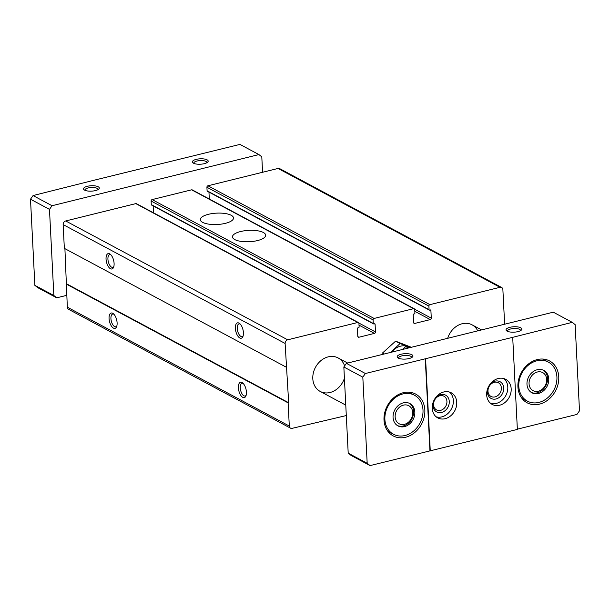 <?xml version="1.0" encoding="UTF-8"?>
<svg xmlns="http://www.w3.org/2000/svg" width="610" height="610" viewBox="0 0 610 610"><rect width="100%" height="100%" fill="white"/><g stroke="black" fill="none" stroke-linecap="round" stroke-linejoin="round"><path stroke-width="0.91" d="M346.297 415.555L292.175 428.334A3.164 2.585 -61.8 0 1 290.528 428.159A3.164 2.585 -61.8 0 1 289.3 426.039L288.133 402.867L288.675 402.737L285.122 343.46A3.164 2.585 -61.8 0 1 287.691 339.816L357.78 322.476A1.266 1.037 -61.8 0 1 358.932 323.399L359.115 326.96A0.633 0.518 -61.8 0 1 358.596 327.692L357.917 327.86A0.633 0.518 -61.8 0 0 357.407 328.592L357.796 336.316A1.266 1.037 -61.8 0 0 358.947 337.231L374.456 333.395A1.266 1.037 -61.8 0 0 375.486 331.939L375.097 324.215A0.633 0.518 -61.8 0 0 374.525 323.757L373.838 323.925A0.633 0.518 -61.8 0 1 373.267 323.46L373.084 319.899A1.266 1.037 -61.8 0 1 374.113 318.443L413.588 308.683A1.266 1.037 -61.8 0 1 414.731 309.598L414.914 313.166A0.633 0.518 -61.8 0 1 414.396 313.891L413.717 314.058A0.633 0.518 -61.8 0 0 413.206 314.79L413.595 322.515A1.266 1.037 -61.8 0 0 414.747 323.43L430.263 319.594A1.266 1.037 -61.8 0 0 431.285 318.138L430.896 310.414A0.633 0.518 -61.8 0 0 430.325 309.956L429.646 310.124A0.633 0.518 -61.8 0 1 429.066 309.659L428.891 306.098A1.266 1.037 -61.8 0 1 429.913 304.642L500.009 287.302A3.164 2.585 -61.8 0 1 501.649 287.485A3.164 2.585 -61.8 0 1 502.884 289.605L504.63 324.215M318.062 422.539L317.299 422.128M290.528 428.159L68.556 309.3A3.164 2.585 -61.8 0 1 67.329 307.181L64.912 248.666M246.425 392.1A7.915 3.675 -103.9 0 0 242.658 382.943A7.915 3.675 -103.9 0 0 238.464 385.627A7.915 3.675 -103.9 0 0 240.935 395.608A7.915 3.675 -103.9 0 0 245.891 396.027A7.915 3.675 -103.9 0 0 246.425 392.1M117.105 322.85A7.915 3.675 -103.9 0 0 113.33 313.692A7.915 3.675 -103.9 0 0 109.137 316.377A7.915 3.675 -103.9 0 0 111.607 326.358A7.915 3.675 -103.9 0 0 116.563 326.785A7.915 3.675 -103.9 0 0 117.105 322.85M288.133 402.867L66.154 284.008M288.675 402.737L66.696 283.879M286.326 367.22L64.347 248.362L63.143 224.602A3.164 2.585 -61.8 0 1 65.72 220.957L135.809 203.626A1.266 1.037 -61.8 0 1 136.465 203.694L358.444 322.553M243.421 332.686A7.915 3.675 -103.9 0 0 239.646 323.529A7.915 3.675 -103.9 0 0 235.452 326.213A7.915 3.675 -103.9 0 0 237.923 336.194A7.915 3.675 -103.9 0 0 242.879 336.621A7.915 3.675 -103.9 0 0 243.421 332.686M114.093 263.444A7.915 3.675 -103.9 0 0 110.319 254.279A7.915 3.675 -103.9 0 0 106.125 256.962A7.915 3.675 -103.9 0 0 108.595 266.951A7.915 3.675 -103.9 0 0 113.559 267.371A7.915 3.675 -103.9 0 0 114.093 263.444M153.499 212.814L153.148 205.89M151.867 205.067A0.633 0.518 -61.8 0 1 151.295 204.602L151.112 201.041A1.266 1.037 -61.8 0 1 152.142 199.584L191.609 189.824A1.266 1.037 -61.8 0 1 192.264 189.893L414.243 308.752M257.527 240.569A16.615 5.681 177.1 0 1 232.486 236.886A16.615 5.681 177.1 0 1 248.796 230.367A16.615 5.681 177.1 0 1 265.678 235.201A16.615 5.681 177.1 0 1 257.527 240.569M225.357 223.344A16.615 5.681 177.1 0 1 200.316 219.661A16.615 5.681 177.1 0 1 216.626 213.142A16.615 5.681 177.1 0 1 233.508 217.976A16.615 5.681 177.1 0 1 225.357 223.344M209.299 199.012L208.948 192.089M207.667 191.266A0.633 0.518 -61.8 0 1 207.095 190.808L206.912 187.239A1.266 1.037 -61.8 0 1 207.941 185.783L278.03 168.451A3.164 2.585 -61.8 0 1 279.677 168.627L501.649 287.485M344.604 365.909A18.994 15.517 118.2 0 0 338.108 357.933A18.994 15.517 118.2 0 0 315.462 367.35A18.994 15.517 118.2 0 0 320.181 391.422A18.994 15.517 118.2 0 0 344.414 378.299M477.744 330.864A18.994 15.517 118.2 0 0 472.033 324.817A18.994 15.517 118.2 0 0 447.687 338.298M110.913 254.843A6.542 3.035 -103.9 0 0 109.678 254.644A6.542 3.035 -103.9 0 0 108.305 261.728A6.542 3.035 -103.9 0 0 112.82 267.348A6.542 3.035 -103.9 0 0 113.818 266.6M113.925 314.257A6.542 3.035 -103.9 0 0 112.69 314.058A6.542 3.035 -103.9 0 0 111.31 321.135A6.542 3.035 -103.9 0 0 115.831 326.762A6.542 3.035 -103.9 0 0 116.83 326.007M240.241 324.093A6.542 3.035 -103.9 0 0 239.006 323.895A6.542 3.035 -103.9 0 0 237.625 330.971A6.542 3.035 -103.9 0 0 242.147 336.598A6.542 3.035 -103.9 0 0 243.146 335.843M243.245 383.499A6.542 3.035 -103.9 0 0 242.017 383.301A6.542 3.035 -103.9 0 0 240.637 390.385A6.542 3.035 -103.9 0 0 245.159 396.004A6.542 3.035 -103.9 0 0 246.158 395.257M66.726 295.339L56.715 297.817L53.848 295.522L49.479 209.375L52.048 205.73L258.922 154.566L261.797 156.861L262.575 172.272M517.959 331.619A7.915 2.707 177.1 0 1 506.628 330.826A7.915 2.707 177.1 0 1 513.803 326.762A7.915 2.707 177.1 0 1 521.352 330.079A7.915 2.707 177.1 0 1 517.959 331.619M409.081 358.55A7.915 2.707 177.1 0 1 397.75 357.75A7.915 2.707 177.1 0 1 404.918 353.693A7.915 2.707 177.1 0 1 412.467 357.01A7.915 2.707 177.1 0 1 409.081 358.55M512.705 337.33L572.264 322.347L553.285 312.183L346.411 363.346L365.39 373.511L512.705 337.33L517.364 429.417L370.056 465.598L351.078 455.434L348.203 453.138L343.842 366.991L346.411 363.346M572.264 322.347L575.138 324.642L579.5 410.789L576.93 414.434L517.356 429.166M343.842 366.991L362.82 377.155L367.182 463.295L348.203 453.138M486.681 394.899A14.243 11.636 -61.8 0 1 492.804 381.303A14.243 11.636 -61.8 0 1 505.652 379.313A14.243 11.636 -61.8 0 1 509.19 397.362A14.243 11.636 -61.8 0 1 492.201 404.422A14.243 11.636 -61.8 0 1 486.681 394.899M432.238 408.357A14.243 11.636 -61.8 0 1 438.361 394.762A14.243 11.636 -61.8 0 1 451.209 392.771A14.243 11.636 -61.8 0 1 454.747 410.827A14.243 11.636 -61.8 0 1 437.766 417.888A14.243 11.636 -61.8 0 1 432.238 408.357M430.263 450.958L425.597 358.871M370.056 465.598L367.182 463.295M362.82 377.155L365.39 373.511M204.297 163.671A7.915 2.707 177.1 0 1 192.966 162.878A7.915 2.707 177.1 0 1 200.141 158.814A7.915 2.707 177.1 0 1 207.69 162.13A7.915 2.707 177.1 0 1 204.297 163.671M95.419 190.594A7.915 2.707 177.1 0 1 84.088 189.801A7.915 2.707 177.1 0 1 91.264 185.745A7.915 2.707 177.1 0 1 98.805 189.054A7.915 2.707 177.1 0 1 95.419 190.594M258.922 154.566L239.944 144.402L92.636 180.583L33.07 195.566L52.048 205.73M56.715 297.817L37.736 287.653L34.861 285.358L30.5 199.211L33.07 195.566M49.479 209.375L30.5 199.211M53.848 295.522L34.861 285.358M84.981 190.312A6.542 2.242 177.1 0 1 84.927 190.061A6.542 2.242 177.1 0 1 91.347 187.499A6.542 2.242 177.1 0 1 97.996 189.397A6.542 2.242 177.1 0 1 97.966 189.657M193.866 163.388A6.542 2.242 177.1 0 1 193.805 163.137A6.542 2.242 177.1 0 1 200.233 160.567A6.542 2.242 177.1 0 1 206.874 162.474A6.542 2.242 177.1 0 1 206.843 162.733M558.76 376.82A23.737 19.398 118.2 0 0 549.557 360.937A23.737 19.398 118.2 0 0 521.245 372.71A23.737 19.398 118.2 0 0 527.139 402.798A23.737 19.398 118.2 0 0 548.558 399.474A23.737 19.398 118.2 0 0 558.76 376.82M425.277 358.695L429.943 450.782M424.842 409.935A23.737 19.398 118.2 0 0 415.631 394.06A23.737 19.398 118.2 0 0 387.319 405.833A23.737 19.398 118.2 0 0 393.221 435.914A23.737 19.398 118.2 0 0 414.64 432.597A23.737 19.398 118.2 0 0 424.842 409.935M449.433 392.039A14.243 11.636 -61.8 0 1 451.37 409.013A14.243 11.636 -61.8 0 1 436.165 416.813M432.94 405.543A9.493 7.762 -61.8 0 1 444.804 394.792A9.493 7.762 -61.8 0 1 445.582 410.233A9.493 7.762 -61.8 0 1 432.94 405.543M433.55 404.712A7.785 6.359 -61.8 0 1 436.89 397.285A7.785 6.359 -61.8 0 1 443.912 396.195A7.785 6.359 -61.8 0 1 445.841 406.054A7.785 6.359 -61.8 0 1 436.562 409.912A7.785 6.359 -61.8 0 1 433.55 404.712M503.868 378.574A14.243 11.636 -61.8 0 1 505.812 395.554A14.243 11.636 -61.8 0 1 490.608 403.347M487.382 392.077A9.493 7.762 -61.8 0 1 499.239 381.334A9.493 7.762 -61.8 0 1 500.025 396.767A9.493 7.762 -61.8 0 1 487.382 392.077M487.985 391.246A7.785 6.359 -61.8 0 1 491.332 383.82A7.785 6.359 -61.8 0 1 498.355 382.729A7.785 6.359 -61.8 0 1 500.284 392.596A7.785 6.359 -61.8 0 1 491.004 396.454A7.785 6.359 -61.8 0 1 487.985 391.246M398.643 358.268A6.542 2.242 177.1 0 1 398.589 358.009A6.542 2.242 177.1 0 1 405.009 355.447A6.542 2.242 177.1 0 1 411.658 357.353A6.542 2.242 177.1 0 1 411.628 357.605M507.528 331.337A6.542 2.242 177.1 0 1 507.467 331.085A6.542 2.242 177.1 0 1 513.887 328.515A6.542 2.242 177.1 0 1 520.536 330.422A6.542 2.242 177.1 0 1 520.505 330.681M422.997 410.019A22.158 18.109 118.2 0 0 414.404 395.196A22.158 18.109 118.2 0 0 387.983 406.184A22.158 18.109 118.2 0 0 393.48 434.259A22.158 18.109 118.2 0 0 413.473 431.163A22.158 18.109 118.2 0 0 422.997 410.019M393.053 417.423A12.658 10.347 -61.8 0 1 398.498 405.337A12.658 10.347 -61.8 0 1 409.92 403.568A12.658 10.347 -61.8 0 1 414.83 412.032A12.658 10.347 -61.8 0 1 409.386 424.118A12.658 10.347 -61.8 0 1 397.964 425.887A12.658 10.347 -61.8 0 1 393.053 417.423M556.915 376.896A22.158 18.109 118.2 0 0 548.321 362.073A22.158 18.109 118.2 0 0 521.901 373.061A22.158 18.109 118.2 0 0 527.406 401.144A22.158 18.109 118.2 0 0 547.399 398.04A22.158 18.109 118.2 0 0 556.915 376.896M526.979 384.3A12.658 10.347 -61.8 0 1 532.416 372.214A12.658 10.347 -61.8 0 1 543.838 370.445A12.658 10.347 -61.8 0 1 548.756 378.917A12.658 10.347 -61.8 0 1 543.312 391.002A12.658 10.347 -61.8 0 1 531.889 392.771A12.658 10.347 -61.8 0 1 526.979 384.3M397.362 425.536A12.658 10.347 118.2 0 0 408.471 423.195A12.658 10.347 118.2 0 0 413.595 411.376A12.658 10.347 118.2 0 0 409.287 403.263M412.741 412.551A10.233 8.365 118.2 0 0 399.123 407.503A10.233 8.365 118.2 0 0 399.962 424.133A10.233 8.365 118.2 0 0 412.741 412.551M531.287 392.413A12.658 10.347 118.2 0 0 542.397 390.072A12.658 10.347 118.2 0 0 547.521 378.253A12.658 10.347 118.2 0 0 543.213 370.14M546.667 379.428A10.233 8.365 118.2 0 0 533.041 374.38A10.233 8.365 118.2 0 0 533.887 391.01A10.233 8.365 118.2 0 0 546.667 379.428M384.132 354.013L382.417 353.098L395.593 341.158L411.353 347.281M395.593 341.158L400.03 343.537L390.652 352.405M410.56 347.479L400.03 343.537M409.684 347.692A15.669 12.802 118.2 0 0 400.511 346.167A15.669 12.802 118.2 0 0 391.712 352.138M409.119 347.837L405.696 346.564L402.478 349.477M408.395 348.013L405.696 346.564M289.3 426.039L67.329 307.181M285.122 343.46L63.143 224.602M287.691 339.816L65.72 220.957M357.78 322.476L135.809 203.626M358.947 337.231L357.864 336.651M374.456 333.395L359.023 325.13M375.486 331.939L358.855 323.033M375.097 324.215L374.327 323.803M373.267 323.46L151.295 204.602M373.084 319.899L151.112 201.041M374.113 318.443L152.142 199.584M413.588 308.683L191.609 189.824M414.747 323.43L413.664 322.85M430.263 319.594L414.823 311.329M431.285 318.138L414.655 309.232M430.896 310.414L430.126 310.002M429.066 309.659L207.095 190.808M428.891 306.098L206.912 187.239M429.913 304.642L207.941 185.783M500.009 287.302L278.03 168.451M373.511 323.887L151.539 205.029M429.31 310.086L207.339 191.227M472.033 324.817L481.564 329.918M320.181 391.422L345.771 405.124M338.108 357.933L347.647 363.041M387.823 431.232L393.48 434.259M408.746 392.169L414.404 395.196M521.748 398.109L527.406 401.144M542.664 359.046L548.321 362.073"/></g></svg>
